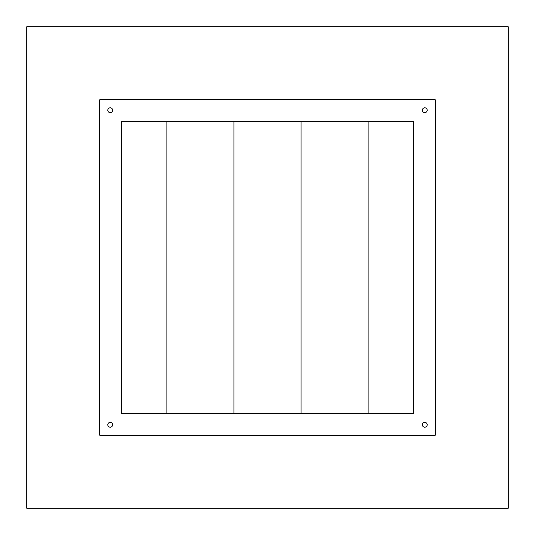 <?xml version="1.0" encoding="UTF-8"?>
<svg xmlns="http://www.w3.org/2000/svg" width="535" height="535" viewBox="0 0 535 535"><rect width="100%" height="100%" fill="white"/><g stroke="black" fill="none" stroke-linecap="round" stroke-linejoin="round"><path stroke-width="0.8" d="M110.223 422.356A2.421 2.421 0 0 0 107.809 424.777A2.421 2.421 0 0 0 110.223 427.191A2.421 2.421 0 0 0 112.644 424.777A2.421 2.421 0 0 0 110.223 422.356M424.777 422.356A2.421 2.421 0 0 0 422.356 424.777A2.421 2.421 0 0 0 424.777 427.191A2.421 2.421 0 0 0 427.191 424.777A2.421 2.421 0 0 0 424.777 422.356M424.777 107.809A2.421 2.421 0 0 0 422.356 110.223A2.421 2.421 0 0 0 424.777 112.644A2.421 2.421 0 0 0 427.191 110.223A2.421 2.421 0 0 0 424.777 107.809M110.223 107.809A2.421 2.421 0 0 0 107.809 110.223A2.421 2.421 0 0 0 110.223 112.644A2.421 2.421 0 0 0 112.644 110.223A2.421 2.421 0 0 0 110.223 107.809M166.893 121.599L166.893 413.401M233.962 121.599L233.962 413.401M301.038 121.599L301.038 413.401M368.107 121.599L368.107 413.401M121.599 121.599L121.599 413.401L413.401 413.401L413.401 121.599L121.599 121.599M435.664 100.787A1.451 1.451 0 0 0 434.213 99.336L100.787 99.336A1.451 1.451 0 0 0 99.336 100.787L99.336 434.213A1.451 1.451 0 0 0 100.787 435.664L434.213 435.664A1.451 1.451 0 0 0 435.664 434.213L435.664 100.787M26.75 26.75L26.75 508.25L508.25 508.25L508.25 26.75L26.75 26.75"/></g></svg>
